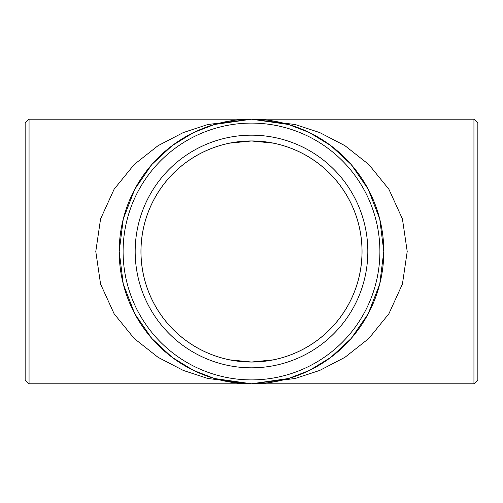 <?xml version="1.0" encoding="UTF-8"?>
<svg xmlns="http://www.w3.org/2000/svg" width="503" height="503" viewBox="0 0 503 503"><rect width="100%" height="100%" fill="white"/><g stroke="black" fill="none" stroke-linecap="round" stroke-linejoin="round"><path stroke-width="0.75" d="M119.205 251.5A132.295 132.295 0 0 1 251.5 119.205L214.454 124.493L193.529 132.578L172.12 145.663L151.824 164.512L134.766 189.241L123.273 218.937L119.205 251.5L123.273 284.063L134.766 313.759L151.824 338.488L172.12 357.337L193.529 370.422L214.454 378.507L251.5 383.795L288.546 378.507L309.471 370.422L330.88 357.337L351.176 338.488L368.234 313.759L379.727 284.063L383.795 251.5L379.727 218.937L368.234 189.241L351.176 164.512L330.88 145.663L309.471 132.578L288.546 124.493L251.5 119.205A132.295 132.295 0 0 1 383.795 251.5A132.295 132.295 0 0 1 251.5 383.795A132.295 132.295 0 0 1 119.205 251.5M229.94 143.11L251.5 140.985A110.515 110.515 0 0 1 347.208 306.755A110.515 110.515 0 0 1 155.792 306.755A110.515 110.515 0 0 1 251.5 140.985L273.06 143.11M473.945 383.795L473.945 119.205L251.5 119.205L295.098 124.493L319.732 132.578L344.926 145.663L368.818 164.512L388.894 189.241L402.425 218.937L407.216 251.5L402.425 284.063L388.894 313.759L368.818 338.488L344.926 357.337L319.732 370.422L295.098 378.507L251.5 383.795L207.902 378.507L183.268 370.422L158.074 357.337L134.182 338.488L114.106 313.759L100.575 284.063L95.784 251.5L100.575 218.937L114.106 189.241L134.182 164.512L158.074 145.663L183.268 132.578L207.902 124.493L251.5 119.205L29.055 119.205L29.055 383.795L473.945 383.795L477.85 379.897L477.85 123.103L473.945 119.205M29.055 383.795L25.15 379.897L25.15 123.103L29.055 119.205M123.103 251.5A128.397 128.397 0 0 0 315.695 362.694A128.397 128.397 0 0 0 315.695 140.306A128.397 128.397 0 0 0 123.103 251.5M251.5 135.175A116.325 116.325 0 0 1 352.238 309.659A116.325 116.325 0 0 1 150.762 309.659A116.325 116.325 0 0 1 251.5 135.175M251.5 140.947A110.553 110.553 0 0 1 347.24 306.773A110.553 110.553 0 0 1 155.76 306.773A110.553 110.553 0 0 1 251.5 140.947M273.06 359.89L251.5 362.015L229.94 359.89M251.5 383.795L225.69 381.255"/></g></svg>
